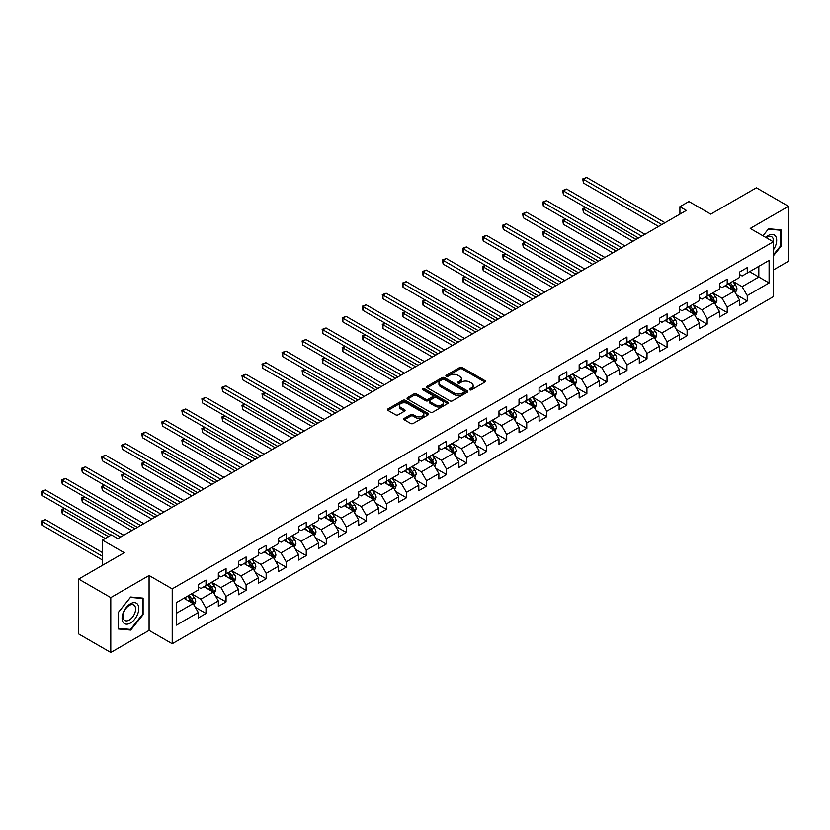 <?xml version="1.0" encoding="UTF-8"?>
<svg xmlns="http://www.w3.org/2000/svg" width="830" height="830" viewBox="0 0 830 830"><rect width="100%" height="100%" fill="white"/><g stroke="black" fill="none" stroke-linecap="round" stroke-linejoin="round"><path stroke-width="1.25" d="M469.728 389.82A1.245 0.716 0 0 0 471.492 389.82L484.896 382.091A1.785 1.027 0 0 0 485.415 381.354A1.785 1.027 0 0 0 484.896 380.628L462.186 367.524A1.785 1.027 0 0 0 459.664 367.524L446.27 375.253A1.245 0.716 0 0 0 445.897 375.772A1.245 0.716 0 0 0 446.27 376.281A1.245 0.716 0 0 0 448.034 376.281L449.767 375.274A5.706 3.299 0 0 1 457.838 375.274L459.727 376.374A5.706 3.299 0 0 1 461.397 378.698A5.706 3.299 0 0 1 459.727 381.032L457.994 382.028A1.245 0.716 0 0 0 457.631 382.537A1.245 0.716 0 0 0 457.994 383.055A1.245 0.716 0 0 0 459.758 383.055L461.501 382.049A5.706 3.299 0 0 1 469.573 382.049L471.461 383.138A5.706 3.299 0 0 1 473.131 385.473A5.706 3.299 0 0 1 471.461 387.797L469.728 388.803A1.245 0.716 0 0 0 469.365 389.312A1.245 0.716 0 0 0 469.728 389.82L469.728 388.803M404.293 418.351A1.785 1.027 0 0 0 403.774 419.077A1.785 1.027 0 0 0 404.293 419.804L410.663 423.487A1.785 1.027 0 0 0 413.184 423.487L428.073 414.896A1.785 1.027 0 0 0 428.591 414.16A1.785 1.027 0 0 0 428.073 413.433L405.372 400.33A1.785 1.027 0 0 0 402.841 400.33L387.963 408.92A1.785 1.027 0 0 0 387.434 409.647A1.785 1.027 0 0 0 387.963 410.373L395.651 414.824A1.785 1.027 0 0 0 398.182 414.824L404.552 411.141A1.785 1.027 0 0 0 405.071 410.414A1.785 1.027 0 0 0 404.552 409.688L400.734 407.478A4.772 2.76 0 0 1 399.334 405.538A4.772 2.76 0 0 1 402.28 402.986A4.772 2.76 0 0 1 407.478 403.588L422.429 412.22A4.772 2.76 0 0 1 423.829 414.16A4.772 2.76 0 0 1 420.883 416.712A4.772 2.76 0 0 1 415.674 416.11L413.184 414.668A1.785 1.027 0 0 0 410.663 414.668L404.293 418.351L404.293 419.804L410.663 416.162L410.663 414.668M773.332 269.989L788.5 261.232L788.5 206.328L756.379 187.788L710.76 214.119L688.91 201.514L679.915 206.701L686.337 210.415L117.86 538.629L111.428 534.914L102.432 540.112L102.432 565.334M110.784 597.6L110.784 652.505L149.078 630.395L149.078 575.501L110.784 597.6L78.663 579.06L124.282 552.718L102.432 540.112M149.078 575.501L172.215 588.854L773.332 241.789L773.332 296.694L172.215 643.748L172.215 588.854M788.5 206.328L750.206 228.437L773.332 241.789M449.891 400.838A1.785 1.027 0 0 0 452.412 400.838L467.3 392.248A1.785 1.027 0 0 0 467.819 391.511A1.785 1.027 0 0 0 467.3 390.785L444.59 377.681A1.785 1.027 0 0 0 442.068 377.681L427.191 386.272A1.785 1.027 0 0 0 426.662 386.998A1.785 1.027 0 0 0 427.191 387.724L449.891 400.838M423.331 390.09A1.245 0.716 0 0 1 424.607 390.266L447.661 403.577L432.804 412.157A1.785 1.027 0 0 1 430.282 412.157L407.572 399.054L413.942 395.402L413.942 393.918L407.572 397.601A1.785 1.027 0 0 0 407.053 398.327A1.785 1.027 0 0 0 407.572 399.054L407.572 397.601M413.942 395.402A1.785 1.027 0 0 1 416.463 395.402L416.463 393.918A1.785 1.027 0 0 0 413.942 393.918M416.463 393.918L425.676 399.23A1.785 1.027 0 0 0 428.197 399.23L432.42 396.792A1.785 1.027 0 0 0 432.949 396.066A1.785 1.027 0 0 0 432.42 395.339L422.833 389.81A1.245 0.716 0 0 1 422.47 389.291A1.245 0.716 0 0 1 423.238 388.627A1.245 0.716 0 0 1 424.607 388.782L447.681 402.114A1.785 1.027 0 0 1 448.21 402.841A1.785 1.027 0 0 1 447.681 403.567L447.681 402.114M110.784 652.505L78.663 633.954L78.663 579.06M195.278 607.29L206.006 613.484L206.006 608.068L218.342 600.941L218.342 606.357L226.051 601.906L226.051 596.49L238.386 589.373L238.386 594.788L246.095 590.338L246.095 584.922L258.431 577.794L258.431 583.21L266.15 578.759L266.15 573.343L278.486 566.226L278.486 571.642L286.194 567.191L286.194 561.775L298.53 554.648L298.53 560.063L306.239 555.612L306.239 550.197L318.575 543.079L318.575 548.495L326.283 544.044L326.283 538.629L338.619 531.501L338.619 536.917L346.328 532.466L346.328 527.05L358.664 519.933L358.664 525.349L366.372 520.898L366.372 515.482L378.708 508.354L378.708 513.77L386.417 509.319L386.417 503.903L398.753 496.786L398.753 502.202L406.472 497.751L406.472 492.335L418.808 485.208L418.808 490.623L426.516 486.173L426.516 480.757L438.852 473.639L438.852 479.055L446.561 474.604L446.561 469.189L458.897 462.061L458.897 467.477L466.605 463.026L466.605 457.61L478.941 450.493L478.941 455.909L486.65 451.458L486.65 446.042L498.986 438.914L498.986 444.33L506.694 439.879L506.694 434.464L519.03 427.346L519.03 432.762L526.749 428.311L526.749 422.885L539.085 415.768L539.085 421.184L546.794 416.733L546.794 411.317L559.13 404.189L559.13 409.615L566.838 405.154L566.838 399.738L579.174 392.621L579.174 398.037L586.883 393.586L586.883 388.17L599.218 381.043L599.218 386.458L606.927 382.007L606.927 376.592L619.263 369.475L619.263 374.89L626.972 370.439L626.972 365.024L639.308 357.896L639.308 363.312L647.016 358.861L647.016 353.445L659.352 346.328L659.352 351.744L667.071 347.293L667.071 341.877L679.407 334.749L679.407 340.165L687.115 335.714L687.115 330.299L699.451 323.181L699.451 328.597L707.16 324.146L707.16 318.73L719.496 311.603L719.496 317.019L727.205 312.568L727.205 307.152L739.54 300.035L739.54 305.45L747.249 301L747.249 295.584L769.099 282.968L769.099 260.413L758.817 266.347L758.817 277.033L769.099 282.968M206.006 613.484L198.297 617.935L198.297 612.519L176.448 625.125L176.448 602.58L198.297 589.964L198.297 584.548L206.006 580.097L206.006 585.513L218.342 578.386L218.342 572.97L226.051 568.519L226.051 573.935L238.386 566.817L238.386 561.402L246.095 556.951L246.095 562.366L258.431 555.239L258.431 549.823L266.15 545.372L266.15 550.788L278.486 543.671L278.486 538.255L286.194 533.804L286.194 539.22L298.53 532.092L298.53 526.677L306.239 522.226L306.239 527.641L318.575 520.524L318.575 515.108L326.283 510.658L326.283 516.073L338.619 508.946L338.619 503.53L346.328 499.079L346.328 504.495L358.664 497.377L358.664 491.962L366.372 487.511L366.372 492.927L378.708 485.799L378.708 480.383L386.417 475.932L386.417 481.348L398.753 474.231L398.753 468.815L406.472 464.364L406.472 469.78L418.808 462.652L418.808 457.237L426.516 452.786L426.516 458.202L438.852 451.084L438.852 445.669L446.561 441.218L446.561 446.633L458.897 439.506L458.897 434.09L466.605 429.639L466.605 435.055L478.941 427.938L478.941 422.522L486.65 418.071L486.65 423.487L498.986 416.359L498.986 410.943L506.694 406.493L506.694 411.908L519.03 404.791L519.03 399.375L526.749 394.924L526.749 400.34L539.085 393.213L539.085 387.797L546.794 383.346L546.794 388.762L559.13 381.644L559.13 376.229L566.838 371.778L566.838 377.194L579.174 370.066L579.174 364.65L586.883 360.199L586.883 365.615L599.218 358.498L599.218 353.082L606.927 348.631L606.927 354.047L619.263 346.919L619.263 341.504L626.972 337.053L626.972 342.468L639.308 335.351L639.308 329.935L647.016 325.485L647.016 330.9L659.352 323.773L659.352 318.357L667.071 313.906L667.071 319.322L679.407 312.205L679.407 306.789L687.115 302.327L687.115 307.743L699.451 300.626L699.451 295.21L707.16 290.759L707.16 296.175L719.496 289.048L719.496 283.632L727.205 279.181L727.205 284.597L739.54 277.479L739.54 272.064L747.249 267.613L747.249 273.029L769.099 260.413M203.952 586.696L213.206 592.039L200.87 599.167L191.616 593.824M198.297 586.997L200.87 588.48L206.006 585.513M200.87 599.167L206.006 608.068M213.206 592.039L218.342 600.941M223.996 575.128L233.251 580.471L220.915 587.588L211.66 582.245M218.342 575.418L220.915 576.902L226.051 573.935M220.915 587.588L226.051 596.49M233.251 580.471L238.386 589.373M244.041 563.549L253.295 568.892L240.959 576.02L231.705 570.677M238.386 563.85L240.959 565.334L246.095 562.366M240.959 576.02L246.095 584.922M253.295 568.892L258.431 577.794M264.085 551.981L273.34 557.324L261.004 564.442L251.749 559.098M258.431 552.272L261.004 553.755L266.15 550.788M261.004 564.442L266.15 573.343M273.34 557.324L278.486 566.226M284.13 540.403L293.384 545.746L281.048 552.873L271.794 547.53M278.486 540.703L281.048 542.187L286.194 539.22M281.048 552.873L286.194 561.775M293.384 545.746L298.53 554.648M304.185 528.835L313.429 534.178L301.093 541.295L291.849 535.952M298.53 529.125L301.093 530.609L306.239 527.641M301.093 541.295L306.239 550.197M313.429 534.178L318.575 543.079M324.229 517.256L333.484 522.599L321.148 529.727L311.893 524.384M318.575 517.557L321.148 519.041L326.283 516.073M321.148 529.727L326.283 538.629M333.484 522.599L338.619 531.501M344.274 505.688L353.528 511.031L341.192 518.148L331.938 512.805M338.619 505.978L341.192 507.462L346.328 504.495M341.192 518.148L346.328 527.05M353.528 511.031L358.664 519.933M364.318 494.109L373.573 499.453L361.237 506.58L351.982 501.237M358.664 494.41L361.237 495.894L366.372 492.927M361.237 506.58L366.372 515.482M373.573 499.453L378.708 508.354M384.363 482.541L393.617 487.884L381.281 495.002L372.027 489.659M378.708 482.832L381.281 484.315L386.417 481.348M381.281 495.002L386.417 503.903M393.617 487.884L398.753 496.786M404.407 470.963L413.662 476.306L401.326 483.434L392.071 478.09M398.753 471.264L401.326 472.747L406.472 469.78M401.326 483.434L406.472 492.335M413.662 476.306L418.808 485.208M424.462 459.395L433.706 464.738L421.37 471.855L412.126 466.512M418.808 459.685L421.37 461.169L426.516 458.202M421.37 471.855L426.516 480.757M433.706 464.738L438.852 473.639M444.507 447.816L453.751 453.159L441.415 460.276L432.171 454.944M438.852 448.117L441.415 449.601L446.561 446.633M441.415 460.276L446.561 469.189M453.751 453.159L458.897 462.061M464.551 436.248L473.806 441.581L461.47 448.708L452.215 443.365M458.897 436.539L461.47 438.022L466.605 435.055M461.47 448.708L466.605 457.61M473.806 441.581L478.941 450.493M484.596 424.67L493.85 430.013L481.514 437.13L472.26 431.797M478.941 424.97L481.514 426.454L486.65 423.487M481.514 437.13L486.65 446.042M493.85 430.013L498.986 438.914M504.64 413.101L513.894 418.434L501.559 425.562L492.304 420.219M498.986 413.392L501.559 414.876L506.694 411.908M501.559 425.562L506.694 434.464M513.894 418.434L519.03 427.346M524.685 401.523L533.939 406.866L521.603 413.983L512.349 408.651M519.03 401.824L521.603 403.307L526.749 400.34M521.603 413.983L526.749 422.885M533.939 406.866L539.085 415.768M544.729 389.955L553.984 395.288L541.648 402.415L532.393 397.072M539.085 390.245L541.648 391.729L546.794 388.762M541.648 402.415L546.794 411.317M553.984 395.288L559.13 404.189M564.784 378.376L574.028 383.719L561.692 390.837L552.448 385.494M559.13 378.677L561.692 380.161L566.838 377.194M561.692 390.837L566.838 399.738M574.028 383.719L579.174 392.621M584.828 366.798L594.083 372.141L581.747 379.269L572.492 373.925M579.174 367.099L581.747 368.582L586.883 365.615M581.747 379.269L586.883 388.17M594.083 372.141L599.218 381.043M604.873 355.23L614.127 360.573L601.792 367.69L592.537 362.347M599.218 355.531L601.792 357.014L606.927 354.047M601.792 367.69L606.927 376.592M614.127 360.573L619.263 369.475M624.917 343.651L634.172 348.994L621.836 356.122L612.582 350.779M619.263 343.952L621.836 345.436L626.972 342.468M621.836 356.122L626.972 365.024M634.172 348.994L639.308 357.896M644.962 332.083L654.216 337.426L641.88 344.543L632.626 339.2M639.308 332.384L641.88 333.868L647.016 330.9M641.88 344.543L647.016 353.445M654.216 337.426L659.352 346.328M665.006 320.505L674.261 325.848L661.925 332.975L652.671 327.632M659.352 320.805L661.925 322.289L667.071 319.322M661.925 332.975L667.071 341.877M674.261 325.848L679.407 334.749M685.061 308.936L694.305 314.28L681.97 321.397L672.725 316.054M679.407 309.227L681.97 310.721L687.115 307.743M681.97 321.397L687.115 330.299M694.305 314.28L699.451 323.181M705.106 297.358L714.36 302.701L702.014 309.829L692.77 304.486M699.451 297.659L702.014 299.142L707.16 296.175M702.014 309.829L707.16 318.73M714.36 302.701L719.496 311.603M725.15 285.79L734.405 291.133L722.069 298.25L712.814 292.907M719.496 286.08L722.069 287.564L727.205 284.597M722.069 298.25L727.205 307.152M734.405 291.133L739.54 300.035M749.563 271.69L758.817 277.033L742.113 286.682L732.859 281.339M739.54 274.512L742.113 275.996L747.249 273.029M742.113 286.682L747.249 295.584M149.078 630.395L172.215 643.748M679.915 206.701L679.915 214.119M176.448 613.256L193.151 603.617L183.907 598.274M193.151 603.617L198.297 612.519M736.521 294.806L747.249 301M716.477 306.374L727.205 312.568M696.432 317.952L707.16 324.146M676.388 329.52L687.115 335.714M656.333 341.099L667.071 347.293M636.288 352.667L647.016 358.861M616.244 364.245L626.972 370.439M596.199 375.814L606.927 382.007M576.155 387.392L586.883 393.586M556.11 398.96L566.838 405.154M536.055 410.539L546.794 416.733M516.011 422.107L526.749 428.311M495.967 433.685L506.694 439.879M475.922 445.254L486.65 451.458M455.877 456.832L466.605 463.026M435.833 468.4L446.561 474.604M415.788 479.979L426.516 486.173M395.734 491.557L406.472 497.751M375.689 503.125L386.417 509.319M355.645 514.704L366.372 520.898M335.6 526.272L346.328 532.466M315.556 537.85L326.283 544.044M295.511 549.418L306.239 555.612M275.456 560.997L286.194 567.191M255.412 572.565L266.15 578.759M235.367 584.144L246.095 590.338M215.323 595.712L226.051 601.906M773.332 255.899L780.978 246.386L780.978 229.858L768.58 228.748L762.926 235.782M118.306 628.984L130.704 630.095L143.102 614.667L143.102 598.129L130.704 597.019L118.306 612.447L118.306 628.984M780.345 246.022L780.978 246.386M142.459 614.293L143.102 614.667M129.397 629.337L130.704 630.095M470.226 389.996L471.461 389.291A5.706 3.299 0 0 0 473.131 386.956L473.131 385.473M461.397 378.698L461.397 380.182A5.706 3.299 0 0 1 459.727 382.516L458.492 383.221M484.896 380.628L484.896 382.091L462.186 369.008A1.785 1.027 0 0 0 459.664 369.008L446.768 376.457M467.269 392.258L444.59 379.165A1.785 1.027 0 0 0 442.068 379.165L427.211 387.745M464.146 392.03A1.245 0.716 0 0 0 464.51 391.511A1.245 0.716 0 0 0 464.146 391.003L444.216 379.497A1.245 0.716 0 0 0 442.452 379.497L440.616 380.555A5.706 3.299 0 0 0 438.946 382.889A5.706 3.299 0 0 0 440.616 385.213L454.238 393.078A5.706 3.299 0 0 0 462.32 393.078L464.146 392.03L464.146 393.513A1.245 0.716 0 0 0 464.51 392.995L464.51 391.511M438.946 382.889L438.946 384.373A5.706 3.299 0 0 0 440.616 386.697L440.616 385.213M464.146 393.513L462.32 394.561A5.706 3.299 0 0 1 454.238 394.561L440.616 386.697M416.463 395.402L425.676 400.714A1.785 1.027 0 0 0 428.197 400.714L432.42 398.276A1.785 1.027 0 0 0 432.949 397.549L432.949 396.066M435.231 404.75A4.772 2.76 0 0 0 440.429 405.351A4.772 2.76 0 0 0 443.376 402.799A4.772 2.76 0 0 0 441.975 400.859L436.715 397.819A1.785 1.027 0 0 0 434.183 397.819L429.961 400.257A1.785 1.027 0 0 0 429.442 400.983A1.785 1.027 0 0 0 429.961 401.71L435.231 404.75L435.231 406.233A4.772 2.76 0 0 0 440.429 406.835A4.772 2.76 0 0 0 443.376 404.283L443.376 402.799M429.442 400.983L429.442 402.467A1.785 1.027 0 0 0 429.961 403.193L429.961 401.71M435.231 406.233L429.961 403.193M423.829 414.16L423.829 415.643A4.772 2.76 0 0 1 420.883 418.196A4.772 2.76 0 0 1 415.674 417.594L413.184 416.162A1.785 1.027 0 0 0 410.663 416.162M399.334 405.538L399.334 407.022A4.772 2.76 0 0 0 400.734 408.962L400.734 407.478M404.521 411.151L400.734 408.962M428.073 413.433L428.073 414.896L405.372 401.813A1.785 1.027 0 0 0 402.841 401.813L387.983 410.394L387.963 408.92M735.422 292.886L736.947 289.037A4.814 2.781 -120 0 0 735.411 284.939L732.755 281.401M728.128 287.512L726.333 285.105M585.897 207.614L583.449 209.025L583.449 212.739L632.885 241.271M728.771 283.694L731.427 287.232A4.814 2.781 60 0 1 732.807 290.137L734.342 289.245A4.814 2.781 -120 0 0 732.963 286.35L730.317 282.802M729.103 283.507L732.05 287.429A2.449 1.421 60 0 1 732.496 288.176L734.342 289.245M583.449 212.739L582.743 208.621L636.102 239.424M582.743 208.621L585.607 207.448M661.801 224.577L583.449 179.353L586.665 177.496L665.006 222.731M658.584 226.434L583.449 183.056L583.449 179.353L582.743 178.938L586.665 177.496M583.449 183.056L582.743 178.938M773.332 249.954A11.817 6.816 120 0 0 775.562 245.784A11.817 6.816 120 0 0 774.826 235.326A11.817 6.816 120 0 0 765.768 237.422M779.546 229.723L780.345 230.19L780.345 246.209L773.332 254.914M762.957 235.803L768.321 229.111L780.345 230.19M773.332 242.422A8.943 5.167 120 0 0 771.63 236.716A8.943 5.167 120 0 0 766.287 237.722M130.445 623.05A11.817 6.816 120 0 0 138.797 608.587A11.817 6.816 120 0 0 130.445 603.763A11.817 6.816 120 0 0 122.093 618.226A11.817 6.816 120 0 0 130.445 623.05M129.273 620.031A8.943 5.167 120 0 0 135.124 612.156A8.943 5.167 120 0 0 133.744 604.987A8.943 5.167 120 0 0 129.273 605.433A8.943 5.167 120 0 0 123.431 613.308A8.943 5.167 120 0 0 124.801 620.477A8.943 5.167 120 0 0 129.273 620.031M118.431 612.333L130.445 597.393L142.459 598.461L142.459 614.48L130.445 629.431L118.431 628.351L118.431 612.333M141.671 598.005L142.459 598.461M715.367 304.465L716.902 300.616A4.814 2.781 -120 0 0 715.367 296.507L712.711 292.969M708.083 299.08L706.288 296.683M565.842 219.193L563.404 220.604L563.404 224.308L612.841 252.849M708.727 295.273L711.383 298.81A4.814 2.781 60 0 1 712.752 301.705L714.298 300.813A4.814 2.781 -120 0 0 712.918 297.918L710.273 294.38M709.059 295.075L712.005 299.007A2.449 1.421 60 0 1 712.451 299.744L714.298 300.813M563.404 224.308L562.699 220.189L616.047 250.992M562.699 220.189L565.562 219.027M695.322 316.033L696.858 312.184A4.814 2.781 -120 0 0 695.312 308.086L692.666 304.548M688.039 310.659L686.234 308.252M545.798 230.761L543.36 232.172L543.36 235.886L592.796 264.417M688.682 306.841L691.328 310.389A4.814 2.781 60 0 1 692.708 313.284L694.254 312.391A4.814 2.781 -120 0 0 692.874 309.497L690.218 305.948M689.014 306.654L691.961 310.576A2.449 1.421 60 0 1 692.407 311.323L694.254 312.391M543.36 235.886L542.654 231.767L596.002 262.571M542.654 231.767L545.518 230.595M641.756 236.156L563.404 190.921L566.62 189.064L644.962 234.299M638.54 238.013L563.404 194.635L563.404 190.921L562.699 190.516L566.62 189.064M563.404 194.635L562.699 190.516M621.701 247.724L543.36 202.499L546.576 200.642L624.917 245.877M618.495 249.581L543.36 206.203L543.36 202.499L542.654 202.084L546.576 200.642M543.36 206.203L542.654 202.084M675.278 327.611L676.803 323.762A4.814 2.781 -120 0 0 675.267 319.654L672.622 316.116M667.994 322.227L666.189 319.83M525.753 242.339L523.315 243.75L523.315 247.454L572.752 275.996M668.638 318.419L671.283 321.957A4.814 2.781 60 0 1 672.663 324.852L674.209 323.959A4.814 2.781 -120 0 0 672.829 321.065L670.173 317.527M668.97 318.222L671.916 322.154A2.449 1.421 60 0 1 672.362 322.901L674.209 323.959M523.315 247.454L522.61 243.335L575.958 274.139M522.61 243.335L525.473 242.173M655.233 339.18L656.758 335.33A4.814 2.781 -120 0 0 655.223 331.232L652.567 327.694M647.95 333.805L646.145 331.398M505.709 253.907L503.271 255.318L503.271 259.033L552.697 287.564M648.593 329.987L651.239 333.536A4.814 2.781 60 0 1 652.619 336.43L654.165 335.538A4.814 2.781 -120 0 0 652.785 332.643L650.129 329.095M648.925 329.8L651.861 333.722A2.449 1.421 60 0 1 652.307 334.469L654.165 335.538M503.271 259.033L502.565 254.914L555.913 285.717M502.565 254.914L505.429 253.741M635.189 350.758L636.714 346.909A4.814 2.781 -120 0 0 635.178 342.8L632.522 339.263M627.905 345.373L626.1 342.977M485.664 265.486L483.226 266.897L483.226 270.601L532.653 299.142M628.538 341.566L631.194 345.104A4.814 2.781 60 0 1 632.574 347.998L634.11 347.106A4.814 2.781 -120 0 0 632.74 344.211L630.084 340.674M628.881 341.369L631.817 345.301A2.449 1.421 60 0 1 632.263 346.048L634.11 347.106M483.226 270.601L482.51 266.482L535.869 297.285M482.51 266.482L485.384 265.32M601.657 259.302L523.315 214.067L526.521 212.21L604.873 257.445M598.451 261.16L523.315 217.782L523.315 214.067L522.61 213.663L526.521 212.21M523.315 217.782L522.61 213.663M581.612 270.881L503.271 225.646L506.476 223.789L584.828 269.024M578.406 272.728L503.271 229.35L503.271 225.646L502.565 225.231L506.476 223.789M503.271 229.35L502.565 225.231M561.568 282.449L483.226 237.214L486.432 235.357L564.784 280.592M558.351 284.306L483.226 240.928L483.226 237.214L482.51 236.809L486.432 235.357M483.226 240.928L482.51 236.809M541.523 294.027L463.171 248.793L466.387 246.935L544.729 292.17M538.307 295.874L463.171 252.496L463.171 248.793L462.466 248.378L466.387 246.935M463.171 252.496L462.466 248.378M521.479 305.596L443.127 260.361L446.343 258.514L524.685 303.739M518.262 307.453L443.127 264.075L443.127 260.361L442.421 259.956L446.343 258.514M443.127 264.075L442.421 259.956M501.434 317.174L423.082 271.939L426.298 270.082L504.64 315.317M498.218 319.021L423.082 275.643L423.082 271.939L422.377 271.524L426.298 270.082M423.082 275.643L422.377 271.524M481.379 328.742L403.038 283.507L406.254 281.661L484.596 326.885M478.173 330.599L403.038 287.221L403.038 283.507L402.332 283.103L406.254 281.661M403.038 287.221L402.332 283.103M461.335 340.321L382.993 295.086L386.199 293.229L464.551 338.464M458.129 342.168L382.993 298.79L382.993 295.086L382.288 294.681L386.199 293.229M382.993 298.79L382.288 294.681M441.29 351.889L362.949 306.654L366.155 304.807L444.507 350.032M438.074 353.746L362.949 310.368L362.949 306.654L362.233 306.249L366.155 304.807M362.949 310.368L362.233 306.249M421.246 363.467L342.894 318.232L346.11 316.375L424.462 361.61M418.03 365.314L342.894 321.936L342.894 318.232L342.188 317.828L346.11 316.375M342.894 321.936L342.188 317.828M401.201 375.036L322.849 329.8L326.065 327.954L404.407 373.178M397.985 376.893L322.849 333.515L322.849 329.8L322.144 329.396L326.065 327.954M322.849 333.515L322.144 329.396M381.157 386.614L302.805 341.379L306.021 339.522L384.363 384.757M377.94 388.461L302.805 345.083L302.805 341.379L302.099 340.974L306.021 339.522M302.805 345.083L302.099 340.974M361.102 398.182L282.76 352.947L285.976 351.1L364.318 396.325M357.896 400.039L282.76 356.661L282.76 352.947L282.055 352.543L285.976 351.1M282.76 356.661L282.055 352.543M341.057 409.761L262.716 364.526L265.922 362.669L344.274 407.904M337.851 411.618L262.716 368.23L262.716 364.526L262.01 364.121L265.922 362.669M262.716 368.23L262.01 364.121M321.013 421.329L242.671 376.094L245.877 374.247L324.229 419.482M317.807 423.186L242.671 379.808L242.671 376.094L241.966 375.689L245.877 374.247M242.671 379.808L241.966 375.689M300.968 432.907L222.627 387.672L225.833 385.815L304.185 431.05M297.752 434.764L222.627 391.387L222.627 387.672L221.911 387.268L225.833 385.815M222.627 391.387L221.911 387.268M280.924 444.475L202.572 399.251L205.788 397.394L284.13 442.629M277.708 446.333L202.572 402.955L202.572 399.251L201.866 398.836L205.788 397.394M202.572 402.955L201.866 398.836M260.879 456.054L182.527 410.819L185.744 408.962L264.085 454.197M257.663 457.911L182.527 414.533L182.527 410.819L181.822 410.414L185.744 408.962M182.527 414.533L181.822 410.414M240.835 467.622L162.483 422.397L165.699 420.54L244.041 465.775M237.619 469.479L162.483 426.101L162.483 422.397L161.777 421.982L165.699 420.54M162.483 426.101L161.777 421.982M615.144 362.326L616.669 358.477A4.814 2.781 -120 0 0 615.134 354.379L612.478 350.841M607.861 356.952L606.056 354.545M465.62 277.054L463.171 278.465L463.171 282.179L512.608 310.721M608.494 353.134L611.15 356.682A4.814 2.781 60 0 1 612.53 359.577L614.065 358.685A4.814 2.781 -120 0 0 612.685 355.79L610.04 352.252M608.836 352.947L611.772 356.869A2.449 1.421 60 0 1 612.218 357.616L614.065 358.685M463.171 282.179L462.466 278.06L515.824 308.864M462.466 278.06L465.329 276.888M595.089 373.905L596.625 370.056A4.814 2.781 -120 0 0 595.089 365.947L592.433 362.409M587.806 368.53L586.011 366.123M445.575 288.632L443.127 290.044L443.127 293.747L492.564 322.289M588.449 364.712L591.105 368.25A4.814 2.781 60 0 1 592.485 371.145L594.021 370.253A4.814 2.781 -120 0 0 592.641 367.358L589.995 363.82M588.781 364.515L591.728 368.447A2.449 1.421 60 0 1 592.174 369.194L594.021 370.253M443.127 293.747L442.421 289.629L495.78 320.432M442.421 289.629L445.285 288.467M575.045 385.473L576.58 381.624A4.814 2.781 -120 0 0 575.034 377.526L572.389 373.988M567.762 380.099L565.967 377.692M425.52 300.201L423.082 301.612L423.082 305.326L472.519 333.868M568.405 376.281L571.061 379.829A4.814 2.781 60 0 1 572.43 382.723L573.976 381.831A4.814 2.781 -120 0 0 572.596 378.937L569.951 375.399M568.737 376.094L571.683 380.016A2.449 1.421 60 0 1 572.129 380.763L573.976 381.831M423.082 305.326L422.377 301.207L475.725 332.01M422.377 301.207L425.24 300.045M555 397.051L556.525 393.202A4.814 2.781 -120 0 0 554.99 389.094L552.344 385.556M547.717 391.677L545.912 389.27M405.476 311.779L403.038 313.19L403.038 316.894L452.475 345.436M548.36 387.859L551.006 391.397A4.814 2.781 60 0 1 552.386 394.292L553.932 393.41A4.814 2.781 -120 0 0 552.552 390.505L549.896 386.967M548.692 387.662L551.639 391.594A2.449 1.421 60 0 1 552.085 392.341L553.932 393.41M403.038 316.894L402.332 312.775L455.68 343.579M402.332 312.775L405.196 311.613M534.956 408.619L536.481 404.77A4.814 2.781 -120 0 0 534.945 400.672L532.3 397.134M527.673 403.245L525.867 400.838M385.431 323.347L382.993 324.758L382.993 328.473L432.42 357.014M528.316 399.427L530.961 402.975A4.814 2.781 60 0 1 532.341 405.87L533.887 404.978A4.814 2.781 -120 0 0 532.507 402.083L529.851 398.545M528.648 399.24L531.594 403.162A2.449 1.421 60 0 1 532.03 403.909L533.887 404.978M382.993 328.473L382.288 324.354L435.636 355.157M382.288 324.354L385.151 323.192M514.911 420.198L516.436 416.349A4.814 2.781 -120 0 0 514.901 412.251L512.245 408.702M507.628 414.824L505.823 412.417M365.387 334.926L362.949 336.337L362.949 340.041L412.375 368.582M508.261 411.006L510.917 414.544A4.814 2.781 60 0 1 512.297 417.438L513.843 416.556A4.814 2.781 -120 0 0 512.463 413.651L509.807 410.113M508.603 410.809L511.539 414.741A2.449 1.421 60 0 1 511.986 415.488L513.843 416.556M362.949 340.041L362.233 335.922L415.591 366.725M362.233 335.922L365.107 334.76M494.867 431.766L496.392 427.917A4.814 2.781 -120 0 0 494.856 423.819L492.2 420.281M487.584 426.392L485.778 423.985M345.342 346.494L342.894 347.905L342.894 351.619L392.331 380.161M488.216 422.574L490.872 426.122A4.814 2.781 60 0 1 492.252 429.017L493.788 428.124A4.814 2.781 -120 0 0 492.418 425.23L489.762 421.692M488.559 422.387L491.495 426.309A2.449 1.421 60 0 1 491.941 427.056L493.788 428.124M342.894 351.619L342.188 347.5L395.547 378.304M342.188 347.5L345.062 346.338M474.822 443.345L476.347 439.495A4.814 2.781 -120 0 0 474.812 435.397L472.156 431.849M467.529 437.97L465.734 435.563M325.298 358.072L322.849 359.483L322.849 363.187L372.286 391.729M468.172 434.152L470.828 437.69A4.814 2.781 60 0 1 472.208 440.585L473.743 439.703A4.814 2.781 -120 0 0 472.363 436.798L469.718 433.26M468.504 433.955L471.45 437.887A2.449 1.421 60 0 1 471.897 438.634L473.743 439.703M322.849 363.187L322.144 359.068L375.502 389.872M322.144 359.068L325.007 357.906M454.767 454.913L456.303 451.064A4.814 2.781 -120 0 0 454.767 446.965L452.111 443.428M447.484 449.538L445.689 447.131M305.243 369.641L302.805 371.052L302.805 374.766L352.242 403.307M448.127 445.72L450.783 449.269A4.814 2.781 60 0 1 452.153 452.163L453.699 451.271A4.814 2.781 -120 0 0 452.319 448.376L449.673 444.839M448.459 445.534L451.406 449.455A2.449 1.421 60 0 1 451.852 450.202L453.699 451.271M302.805 374.766L302.099 370.647L355.448 401.45M302.099 370.647L304.963 369.485M434.723 466.491L436.258 462.642A4.814 2.781 -120 0 0 434.713 458.544L432.067 454.996M427.44 461.117L425.634 458.71M285.198 381.219L282.76 382.63L282.76 386.334L332.197 414.876M428.083 457.299L430.729 460.837A4.814 2.781 60 0 1 432.108 463.731L433.654 462.85A4.814 2.781 -120 0 0 432.274 459.945L429.618 456.407M428.415 457.102L431.361 461.034A2.449 1.421 60 0 1 431.808 461.781L433.654 462.85M282.76 386.334L282.055 382.215L335.403 413.018M282.055 382.215L284.918 381.053M414.678 478.07L416.204 474.21A4.814 2.781 -120 0 0 414.668 470.112L412.022 466.574M407.395 472.685L405.59 470.278M265.154 392.787L262.716 394.198L262.716 397.912L312.153 426.454M408.038 468.877L410.684 472.415A4.814 2.781 60 0 1 412.064 475.31L413.61 474.418A4.814 2.781 -120 0 0 412.23 471.523L409.574 467.985M408.37 468.68L411.317 472.602A2.449 1.421 60 0 1 411.763 473.349L413.61 474.418M262.716 397.912L262.01 393.794L315.358 424.597M262.01 393.794L264.874 392.632M394.634 489.638L396.159 485.789A4.814 2.781 -120 0 0 394.624 481.69L391.968 478.142M387.351 484.264L385.545 481.857M245.109 404.366L242.671 405.777L242.671 409.481L292.098 438.022M387.994 480.446L390.639 483.983A4.814 2.781 60 0 1 392.019 486.878L393.565 485.996A4.814 2.781 -120 0 0 392.185 483.091L389.529 479.553M388.326 480.248L391.262 484.181A2.449 1.421 60 0 1 391.708 484.928L393.565 485.996M242.671 409.481L241.966 405.362L295.314 436.165M241.966 405.362L244.829 404.2M374.589 501.216L376.115 497.357A4.814 2.781 -120 0 0 374.579 493.259L371.923 489.721M367.306 495.832L365.501 493.425M225.065 415.934L222.627 417.345L222.627 421.059L272.053 449.601M367.939 492.024L370.595 495.562A4.814 2.781 60 0 1 371.975 498.457L373.51 497.564A4.814 2.781 -120 0 0 372.141 494.67L369.485 491.132M368.281 491.827L371.218 495.749A2.449 1.421 60 0 1 371.664 496.496L373.51 497.564M222.627 421.059L221.911 416.94L275.269 447.744M221.911 416.94L224.785 415.778M354.545 512.784L356.07 508.935A4.814 2.781 -120 0 0 354.535 504.837L351.879 501.289M347.262 507.41L345.456 505.003M205.02 427.512L202.572 428.923L202.572 432.627L252.009 461.169M347.895 503.592L350.55 507.13A4.814 2.781 60 0 1 351.93 510.035L353.466 509.143A4.814 2.781 -120 0 0 352.086 506.248L349.44 502.7M348.237 503.395L351.173 507.327A2.449 1.421 60 0 1 351.619 508.074L353.466 509.143M202.572 432.627L201.866 428.519L255.225 459.312M201.866 428.519L204.73 427.346M334.49 524.363L336.026 520.503A4.814 2.781 -120 0 0 334.49 516.405L331.834 512.867M327.207 518.978L325.412 516.571M184.976 439.08L182.527 440.491L182.527 444.206L231.964 472.747M327.85 515.171L330.506 518.709A4.814 2.781 60 0 1 331.886 521.603L333.421 520.711A4.814 2.781 -120 0 0 332.042 517.816L329.396 514.278M328.182 514.974L331.129 518.906A2.449 1.421 60 0 1 331.575 519.642L333.421 520.711M182.527 444.206L181.822 440.087L235.181 470.89M181.822 440.087L184.685 438.925M314.446 535.931L315.981 532.082A4.814 2.781 -120 0 0 314.435 527.984L311.79 524.436M307.162 530.557L305.367 528.15M164.921 450.659L162.483 452.07L162.483 455.774L211.92 484.315M307.806 526.739L310.462 530.277A4.814 2.781 60 0 1 311.831 533.182L313.377 532.289A4.814 2.781 -120 0 0 311.997 529.395L309.351 525.846M308.138 526.542L311.084 530.474A2.449 1.421 60 0 1 311.53 531.221L313.377 532.289M162.483 455.774L161.777 451.665L215.126 482.469M161.777 451.665L164.641 450.493M294.401 547.51L295.926 543.65A4.814 2.781 -120 0 0 294.391 539.552L291.745 536.014M287.118 542.125L285.312 539.728M144.876 462.237L142.438 463.638L142.438 467.352L191.875 495.894M287.761 538.317L290.407 541.855A4.814 2.781 60 0 1 291.787 544.75L293.332 543.858A4.814 2.781 -120 0 0 291.952 540.963L289.296 537.425M288.093 538.12L291.04 542.052A2.449 1.421 60 0 1 291.486 542.789L293.332 543.858M142.438 467.352L141.733 463.233L195.081 494.037M141.733 463.233L144.596 462.071M274.357 559.078L275.882 555.229A4.814 2.781 -120 0 0 274.346 551.13L271.701 547.582M267.073 553.703L265.268 551.296M124.832 473.806L122.394 475.217L122.394 478.92L171.82 507.462M267.717 549.885L270.362 553.423A4.814 2.781 60 0 1 271.742 556.328L273.288 555.436A4.814 2.781 -120 0 0 271.908 552.541L269.252 548.993M268.049 549.688L270.995 553.62A2.449 1.421 60 0 1 271.431 554.367L273.288 555.436M122.394 478.92L121.688 474.812L175.037 505.615M121.688 474.812L124.552 473.639M254.312 570.656L255.837 566.807A4.814 2.781 -120 0 0 254.302 562.699L251.646 559.161M247.029 565.272L245.224 562.875M104.788 485.384L102.349 486.785L102.349 490.499L151.776 519.041M247.662 561.464L250.318 565.002A4.814 2.781 60 0 1 251.698 567.896L253.243 567.004A4.814 2.781 -120 0 0 251.864 564.11L249.208 560.572M248.004 561.267L250.94 565.199A2.449 1.421 60 0 1 251.386 565.936L253.243 567.004M102.349 490.499L101.633 486.38L154.992 517.183M101.633 486.38L104.507 485.218M234.268 582.224L235.793 578.375A4.814 2.781 -120 0 0 234.257 574.277L231.601 570.739M226.984 576.85L225.179 574.443M84.743 496.952L82.294 498.363L82.294 502.077L131.731 530.609M227.617 573.032L230.273 576.57A4.814 2.781 60 0 1 231.653 579.475L233.189 578.583A4.814 2.781 -120 0 0 231.819 575.688L229.163 572.14M227.96 572.845L230.896 576.767A2.449 1.421 60 0 1 231.342 577.514L233.189 578.583M82.294 502.077L81.589 497.959L134.948 528.762M81.589 497.959L84.463 496.786M220.78 479.201L142.438 433.966L145.655 432.108L223.996 477.343M217.574 481.058L142.438 437.68L142.438 433.966L141.733 433.561L145.655 432.108M142.438 437.68L141.733 433.561M200.736 490.769L122.394 445.544L125.6 443.687L203.952 488.922M197.53 492.626L122.394 449.248L122.394 445.544L121.688 445.129L125.6 443.687M122.394 449.248L121.688 445.129M180.691 502.347L102.349 457.112L105.555 455.255L183.907 500.49M177.475 504.204L102.349 460.826L102.349 457.112L101.633 456.708L105.555 455.255M102.349 460.826L101.633 456.708M160.647 513.915L82.294 468.691L85.511 466.834L163.863 512.069M157.43 515.772L82.294 472.395L82.294 468.691L81.589 468.276L85.511 466.834M82.294 472.395L81.589 468.276M214.213 593.803L215.748 589.954A4.814 2.781 -120 0 0 214.213 585.845L211.557 582.307M206.929 588.418L205.135 586.022M64.699 508.531L62.25 509.931L62.25 513.646L105.265 538.473M207.573 584.611L210.229 588.148A4.814 2.781 60 0 1 211.609 591.043L213.144 590.151A4.814 2.781 -120 0 0 211.764 587.256L209.119 583.718M207.905 584.413L210.851 588.346A2.449 1.421 60 0 1 211.297 589.082L213.144 590.151M62.25 513.646L61.545 509.527L108.471 536.626M61.545 509.527L64.408 508.365M140.602 525.494L62.25 480.259L65.466 478.402L143.808 523.637M137.386 527.351L62.25 483.973L62.25 480.259L61.545 479.854L65.466 478.402M62.25 483.973L61.545 479.854M194.168 605.371L195.704 601.522A4.814 2.781 -120 0 0 194.168 597.424L191.512 593.886M186.885 599.997L185.09 597.59M102.432 552.573L45.422 519.653L42.206 521.51L42.206 525.224L102.432 559.991M187.528 596.179L190.184 599.716A4.814 2.781 60 0 1 191.554 602.622L193.1 601.729A4.814 2.781 -120 0 0 191.72 598.835L189.074 595.286M187.86 595.992L190.807 599.914A2.449 1.421 60 0 1 191.253 600.661L193.1 601.729M42.206 525.224L41.5 521.105L102.432 556.287M41.5 521.105L45.422 519.653M120.558 537.062L42.206 491.837L45.422 489.98L123.763 535.215M110.919 535.215L42.206 495.541L42.206 491.837L41.5 491.422L45.422 489.98M42.206 495.541L41.5 491.422M471.461 389.291L471.461 387.797M457.994 383.055L457.994 382.028M459.727 382.516L459.727 381.032M446.27 376.281L446.27 375.253M459.664 369.008L459.664 367.524M462.186 369.008L462.186 367.524M427.191 387.724L427.191 386.272M442.068 379.165L442.068 377.681M444.59 379.165L444.59 377.681M467.3 392.248L467.3 390.785M454.238 394.561L454.238 393.078M462.32 394.561L462.32 393.078M425.676 400.714L425.676 399.23M428.197 400.714L428.197 399.23M432.42 398.276L432.42 396.792M424.607 390.266L424.607 388.782M413.184 416.162L413.184 414.668M415.674 417.594L415.674 416.11M404.552 411.141L404.552 409.688M402.841 401.813L402.841 400.33M405.372 401.813L405.372 400.33M733.928 290.853L736.916 289.131M732.963 286.35L735.411 284.939M729.539 288.321L731.427 287.232M713.883 302.431L716.871 300.709M712.918 297.918L715.367 296.507M709.494 299.9L711.383 298.81M693.839 313.999L696.816 312.277M692.874 309.497L695.312 308.086M689.45 311.468L691.328 310.389M673.784 325.578L676.772 323.856M672.829 321.065L675.267 319.654M669.405 323.046L671.283 321.957M653.739 337.146L656.727 335.424M652.785 332.643L655.223 331.232M649.361 334.615L651.239 333.536M633.695 348.725L636.683 347.002M632.74 344.211L635.178 342.8M629.306 346.193L631.194 345.104M613.65 360.293L616.638 358.57M612.685 355.79L615.134 354.379M609.262 357.761L611.15 356.682M593.606 371.871L596.594 370.149M592.641 367.358L595.089 365.947M589.217 369.34L591.105 368.25M573.561 383.439L576.549 381.717M572.596 378.937L575.034 377.526M569.173 380.908L571.061 379.829M553.506 395.018L556.494 393.296M552.552 390.505L554.99 389.094M549.128 392.486L551.006 391.397M533.462 406.586L536.45 404.864M532.507 402.083L534.945 400.672M529.084 404.054L530.961 402.975M513.417 418.164L516.405 416.442M512.463 413.651L514.901 412.251M509.039 415.633L510.917 414.544M493.373 429.743L496.361 428.01M492.418 425.23L494.856 423.819M488.984 427.211L490.872 426.122M473.328 441.311L476.316 439.589M472.363 436.798L474.812 435.397M468.94 438.78L470.828 437.69M453.284 452.889L456.272 451.157M452.319 448.376L454.767 446.965M448.895 450.358L450.783 449.269M433.239 464.458L436.217 462.735M432.274 459.945L434.713 458.544M428.851 461.926L430.729 460.837M413.184 476.036L416.172 474.304M412.23 471.523L414.668 470.112M408.806 473.505L410.684 472.415M393.14 487.604L396.128 485.882M392.185 483.091L394.624 481.69M388.762 485.073L390.639 483.983M373.095 499.183L376.083 497.45M372.141 494.67L374.579 493.259M368.707 496.651L370.595 495.562M353.051 510.751L356.039 509.029M352.086 506.248L354.535 504.837M348.662 508.219L350.55 507.13M333.006 522.329L335.994 520.597M332.042 517.816L334.49 516.405M328.618 519.798L330.506 518.709M312.962 533.898L315.95 532.175M311.997 529.395L314.435 527.984M308.573 531.366L310.462 530.277M292.907 545.476L295.895 543.743M291.952 540.963L294.391 539.552M288.529 542.945L290.407 541.855M272.863 557.044L275.851 555.322M271.908 552.541L274.346 551.13M268.484 554.513L270.362 553.423M252.818 568.623L255.806 566.89M251.864 564.11L254.302 562.699M248.44 566.091L250.318 565.002M232.774 580.191L235.762 578.468M231.819 575.688L234.257 574.277M228.385 577.659L230.273 576.57M212.729 591.769L215.717 590.047M211.764 587.256L214.213 585.845M208.34 589.238L210.229 588.148M192.685 603.337L195.673 601.615M191.72 598.835L194.168 597.424M188.296 600.806L190.184 599.716"/></g></svg>
